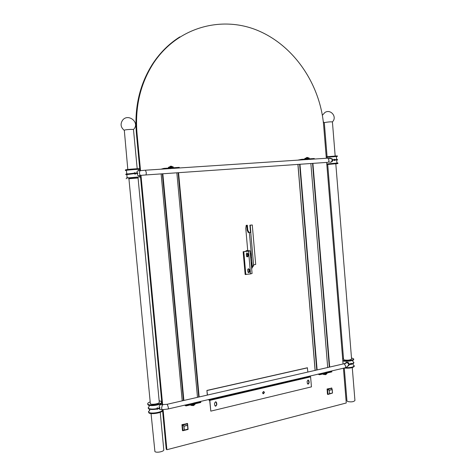 <?xml version="1.0" encoding="UTF-8"?>
<svg xmlns="http://www.w3.org/2000/svg" width="476" height="476" viewBox="0 0 476 476"><rect width="100%" height="100%" fill="white"/><g stroke="black" fill="none" stroke-linecap="round" stroke-linejoin="round"><path stroke-width="0.71" d="M332.516 392.956L332.236 389.582L329.225 390.326L329.624 393.694L332.468 392.98L332.141 389.505L329.303 390.207L327.655 389.285L331.659 388.297L332.212 389.529M327.583 389.404L327.976 394.152L329.594 393.777L329.225 390.326L327.655 389.285M328.065 394.229L332.438 393.063L327.976 394.152M332.51 392.992L332.236 389.582M327.542 394.312L327.857 394.431L327.452 394.223L327.107 388.993L327.488 389.136L327.916 394.455L332.302 393.122M327.488 389.136L331.802 388.071L331.95 388.862M343.428 368.21L346.26 402.993L166.886 449.719L163.095 409.61M162.637 404.719L140.991 175.406M170.479 168.558L145.46 170.212L146.245 172.437C146.322 174.299 146.043 175.15 145.406 174.984L141.08 175.341C140.283 175.65 139.73 174.876 139.42 173.008L139.95 170.682L140.533 170.616L136.999 133.143C134.875 107.064 140.325 83.818 153.343 63.409C177.161 27.102 221.822 15.202 258.2 30.684C294.733 46.148 320.348 85.067 323.662 125.569L326.322 158.252M326.661 162.417L343.083 363.985M331.492 387.964L331.796 388.077M327.107 388.993L331.802 388.071M187.389 423.432L182.124 424.997L182.748 430.762L188.103 429.429L187.556 423.545M182.463 430.566L181.939 424.663L187.574 423.539M247.716 250.584L245.777 228.403L246.217 225.309L246.746 225.309L247.175 230.253L248.216 232.514L249.353 232.591L251.453 255.463L250.739 258.123M166.886 449.719L166.219 449.189L162.489 409.699M139.914 170.688L136.392 133.363C134.274 107.35 139.706 84.157 152.701 63.796C160.103 52.598 169.147 43.631 179.839 36.896M162.024 404.802L140.361 175.412M317.879 374.148L319.61 374.749L331.843 371.893L331.808 371.476L330.802 371.143M319.61 374.749L319.575 374.326L318.587 373.987M145.834 174.954L327.53 162.358C328.452 162.477 328.922 161.715 328.934 160.079L327.922 158.151L308.216 159.454L314.315 158.936L314.279 158.508L308.627 158.877L301.695 159.335L297.798 160.138M301.695 159.335L301.73 159.769L301.034 159.876L308.252 159.424M308.216 159.454L306.966 159.597M172.371 167.826L179.268 167.374L179.309 167.85L178.774 167.951L163.018 169.051M329.928 158.145L332.153 158.8L332.504 160.18C332.825 161.257 332.022 161.971 330.094 162.316M334.307 160.037L334.247 159.228L335.503 159.752L334.842 160.471L334.307 160.037L332.504 160.18M326.203 156.777L337.305 155.896L337.347 156.425L326.244 157.312M335.812 163.881L337.918 163.548L337.877 163.018L326.786 163.917M327.077 156.658L324.317 122.749L325.001 122.481C328.559 121.88 331.034 121.701 332.421 121.951L335.163 155.908M327.72 164.619L326.845 164.672M337.918 163.548L326.828 164.452M343.583 359.457L344.315 359.963C347.908 360.439 350.324 360.118 351.58 359.005L335.8 163.744L327.714 164.482L343.583 359.445M342.791 360.403C346.058 361.367 354.114 360.243 353.68 358.892L351.49 357.892M343.488 358.339L342.643 358.612M353.68 358.91L353.722 359.493C353.817 360.832 345.998 361.861 342.833 360.921M345.13 363.301L346.617 362.182C348.402 362.397 349.211 363.057 349.033 364.17L349.069 364.551C349.39 364.973 348.884 365.55 347.551 366.288M350.806 363.92L350.996 363.194L352.002 363.872L351.056 364.574L350.806 363.92L349.039 364.17M350.735 363.367L350.729 363.795M353.299 365.068L354.239 365.812C353.43 367.139 350.532 367.764 345.552 367.68M325.816 372.387L193.577 403.047M193.768 403.089L168.111 408.967M162.245 409.604L160.579 409.58C159.293 409.533 159.085 409.062 159.948 408.17M158.199 408.753L157.217 409.348L156.747 409.086L157.223 407.748L158.199 408.753L159.954 408.164L159.912 407.73C158.877 406.837 158.978 405.855 160.204 404.778L160.579 404.784M162.441 409.89L162.495 410.467C163.137 412.65 151.124 414.828 148.899 412.912L148.447 411.746L148.845 412.317C151.071 414.227 163.084 412.055 162.435 409.878L161.947 409.598M147.744 404.368L148.137 404.939C150.273 406.712 161.87 404.767 161.745 402.672L161.251 401.363L159.145 400.78M157.348 407.748L156.747 408.967M148.447 411.746L149.839 410.264M156.747 409.205L157.687 409.158M160.239 412.341L163.786 449.838C164.226 451.54 156.408 453.092 154.914 451.593L151.059 413.555M161.685 401.946C162.328 404.041 150.303 406.171 148.084 404.338L147.685 403.791C147.667 403.184 148.429 402.583 149.958 401.982M150.362 403.827L128.901 178.506L138.052 177.804L159.287 402.25C159.698 403.624 151.832 405.022 150.362 403.827M138.064 177.982L128.693 178.756M139.063 175.543L139.45 176.602L137.975 177.001L126.491 178.06L126.211 178.774M137.975 177.001L140.444 176.989L140.497 177.596M140.491 175.4L138.766 175.573C137.338 175.507 136.999 174.787 137.737 173.413L137.701 172.961L135.868 173.056L135.577 173.918L134.416 173.609L134.387 172.818L135.868 173.056M134.518 172.681L135.178 173.431L134.839 174.18M137.695 172.955C136.725 172.425 136.701 171.747 137.629 170.92L138.26 170.854M125.765 170.432C127.794 169.92 140.14 169.016 139.724 169.408L139.67 168.796C140.081 168.397 127.735 169.295 125.706 169.813L125.366 169.944L125.426 170.557L125.765 170.432M127.812 169.498L124.296 130.156C125.616 129.549 133.726 129.103 133.494 129.645L137.195 168.742M325.846 372.393L324.073 372.803M324.085 372.833L325.596 372.613M331.808 371.476L319.575 374.326M317.123 369.929L299.987 164.268M308.186 159.406L306.717 159.502M314.315 158.936L301.73 159.769M304.961 158.341L309.061 157.967M307.377 157.496L304.842 158.567L309.21 158.169L309.245 158.562L304.949 159.121M307.258 157.467L306.526 157.55M329.69 367.05L312.905 163.369M329.332 367.133L312.542 163.393M327.702 367.508L310.858 163.512M316.76 370.013L299.618 164.291M322.853 373.993L326.054 374.071L327.006 373.529L326.012 374.273C324.358 374.547 323.293 374.469 322.823 374.041L322.787 374.005M325.048 374.695L325.643 374.588M193.786 403.107L191.715 403.583M191.739 403.612L193.518 403.315M184.617 405.13L185.943 405.927L200.818 402.458L199.997 401.554M200.777 401.994L185.896 405.463L185.14 405.011M183.885 400.459L162.834 173.776M172.163 168.391L170.372 168.51M179.309 167.85L163.441 168.968M170.569 168.617L172.014 168.385M170.884 167.927L163.905 168.385L161.037 169.182M163.905 168.385L163.952 168.861M183.444 400.554L162.375 173.811M185.943 405.927L185.896 405.463M199.152 396.96L178.571 172.687M198.724 397.055L178.125 172.717M197.486 397.341L176.852 172.806M190.424 404.88L193.678 405.034L195.118 404.213L193.655 405.255C191.971 405.564 190.93 405.487 190.525 405.034L190.406 404.886M192.857 405.653L193.464 405.552M168.569 167.201L173.097 166.82M170.86 166.243L168.439 167.451L173.27 167.046L173.312 167.481L168.593 168.076M170.938 166.279L170.241 166.267M171.414 166.184L170.979 166.297M171.199 166.178L173.27 167.046M349.039 365.086L348.497 365.098M354.239 365.83L354.281 366.33C352.948 367.894 349.58 368.466 344.178 368.037M352.276 367.621L354.935 400.506C353.704 401.857 351.294 402.202 347.7 401.536L346.956 400.887M182.338 425.151L182.939 430.506L187.99 429.132L187.502 423.878L182.338 425.151L183.98 426.109L184.349 430.078L187.883 429.108L187.496 425.241L183.98 426.109L182.427 425.014M187.389 423.795L187.609 425.324L183.885 426.246L184.23 429.989L182.826 430.423M187.502 423.878L187.99 429.132M250.263 252.649L251.257 254.416M251.441 256.499L252.399 267.53L251.655 268.583M251.518 267.072C252.375 265.632 252.238 264.079 251.114 262.419M246.217 225.309L247.359 225.243L247.788 230.182L249.055 232.502L248.442 232.574M249.353 232.591L250.757 232.496L253.571 264.763L252.399 267.53M250.757 232.496L249.055 232.502M253.571 264.763L255.707 264.466L252.274 224.975L249.894 225.202L250.525 232.478M252.274 224.975L250.215 225.202L250.852 232.484M246.746 225.309L247.359 225.243M250.215 225.202L249.894 225.202M248.549 251.167L250.102 250.816L247.324 250.56L246.05 250.721L248.656 250.941L243.147 251.733L248.549 251.167L250.537 273.902L252.078 273.468L250.102 250.816M251.471 266.524L251.185 263.192M250.537 273.902L245.146 274.503L243.147 251.733M249.537 269.553L249.71 271.51L249.132 272.605L247.859 271.784L247.687 269.821L248.252 268.732L249.537 269.553L248.865 269.47L248.395 268.672M248.865 269.47L249.037 271.427L248.323 272.57M248.157 253.756L248.323 255.719L247.788 256.784L246.473 255.969L246.3 254L246.83 252.94L248.157 253.756L247.484 253.702L246.973 252.875M247.484 253.702L247.657 255.66L248.323 255.719M246.979 256.79L247.657 255.66M247.925 272.07L247.698 269.517M246.389 254.589L246.312 253.702M246.11 251.346L246.05 250.721M253.428 266.108L253.785 264.864L253.405 264.787M253.262 266.274L253.5 264.775M247.199 254.481L247.562 254.606M246.77 256.629L246.372 254.791M246.413 255.291L246.574 256.344M246.919 256.748L246.354 254.6M245.812 274.598L243.807 251.786M250.554 255.975L250.441 254.678L250.554 255.975M250.531 254.803L250.739 255.737M250.679 255.047L250.757 255.6M250.477 255.071L250.554 255.624M250.59 255.802L250.638 254.672M250.483 255.166L250.525 255.677M250.691 254.85L250.769 255.677M309.388 376.123L310.602 376.873L311.441 386.869L210.803 411.133L209.708 400.655L208.387 399.608M310.602 376.873L209.821 400.381L208.815 399.507M207.328 395.086L206.905 390.439L207.465 395.056M209.821 400.381L210.803 411.133M262.96 393.682L264.311 392.349L263.841 391.558M215.134 406.04L215.598 406.105L216.669 404.689L216.05 401.845M307.764 384.061L308.954 382.769L308.311 380.044M264.472 392.42L263.472 391.528L262.496 392.89L263.49 393.789L264.472 392.42M214.712 405.272L215.747 406.189L216.818 404.773L216.634 402.702L215.58 401.786L214.521 403.202L214.712 405.272M307.294 383.275L308.228 384.144L309.132 382.841L308.972 380.901L308.026 380.032L307.133 381.335L307.294 383.275M206.905 390.439L307.341 367.769L307.871 372.053M207.048 390.516L307.52 367.829M331.742 388.339L332.141 389.505L331.659 388.297M327.03 389.124L327.411 389.261M136.999 133.143L136.392 133.363M297.97 164.404L315.16 370.382M137.629 170.92L145.031 170.235M328.648 161.769C330.6 162.756 331.784 162.149 332.194 159.954L331.701 158.752L327.292 158.193M332.153 158.8L329.446 158.121M334.277 159.644L332.474 159.787M337.442 159.567L335.396 159.573M336.556 160.132C338.097 159.888 337.722 159.829 335.431 159.96M353.043 361.76L353.829 362.343C353.942 362.819 353.299 363.265 351.895 363.67M345.29 367.764L347.2 366.847L348.795 364.783C348.515 363.39 347.67 362.712 346.26 362.736L344.707 363.979M350.836 364.301L349.069 364.551M352.906 360.237C352.68 361.332 352.984 362.034 353.829 362.343L353.876 362.89L351.925 364.051M325.548 372.369L344.666 367.924C345.38 367.99 345.719 367.412 345.689 366.199L344.243 363.718L343.642 363.854M162.994 404.802L162.435 404.802L161.626 407.974C161.81 409.33 162.209 409.878 162.816 409.61L167.707 409.062C168.195 409.211 168.403 408.604 168.32 407.23L167.201 404.279L166.796 404.368M158.157 408.313L159.912 407.73M148.643 408.819C150.226 409.64 152.927 409.729 156.747 409.086M148.286 408.39L148.214 407.7L148.601 408.378C150.184 409.205 152.885 409.295 156.705 408.652M148.958 405.344C149.351 406.302 149.101 407.087 148.214 407.7L149.059 406.7M126.616 174.638L134.416 173.609M135.91 173.508L137.743 173.407M125.956 174.151L134.369 173.157M134.928 174.109L135.38 174.067M308.627 158.877L307.407 158.96M325.162 373.452L326.346 373.178M323.585 373.821L326.024 373.69L326.947 373.035M161.156 173.895L182.254 400.828M191.013 404.743L193.637 404.612L195.077 403.797L195.118 404.213M192.697 404.35L194.143 404.017M327.452 394.223L327.833 394.372M182.939 430.506L187.895 429.269M247.788 230.182L247.175 230.253M253.726 264.87L252.929 266.34M249.71 271.51L249.037 271.427M310.394 376.48L209.642 399.953M153.343 63.409L152.701 63.796M297.905 164.41L315.094 370.393M306.853 159.543L172.139 168.445M328.63 161.798L328.214 162.28M336.597 156.848C336.3 157.276 336.377 158.097 336.829 159.317L336.526 159.514C337.615 159.531 337.924 159.668 337.46 159.906M336.889 160.263C336.574 160.698 336.651 161.531 337.115 162.774L336.365 163.03M327.089 163.881L326.786 163.893M334.842 160.471L334.408 160.531M332.367 121.898C337.508 117.215 330.868 108.695 324.959 112.449L322.365 115.269M323.287 121.761L324.352 122.695M346.617 362.182L346.266 362.76C345.624 363.051 347.676 362.528 344.243 363.718L167.201 404.279L160.204 404.778M351.056 364.574L350.758 364.485M353.876 362.89C352.668 364.015 352.781 364.943 354.203 365.687M160.763 403.743L160.751 404.784M157.217 409.348L156.753 409.033M149.333 409.199C149.619 410.473 149.327 411.258 148.458 411.55M147.744 404.38L147.685 403.791M128.639 177.768L127.08 177.619L126.842 174.805M135.577 173.918L135 174.037M126.592 174.621C125.14 174.472 125.42 174.21 127.431 173.823L126.711 173.627L126.485 170.854M138.647 170.819L138.79 169.98M133.815 129.145C140.099 122.481 128.05 112.871 122.54 120.261C120.184 123.98 120.72 127.306 124.129 130.24M304.842 158.567L304.872 158.96M307.532 157.479L309.21 158.169M327.006 373.529L326.976 373.142M325.62 374.511L326.429 374.154M323.347 374.338L323.966 374.547M161.126 173.895L182.225 400.834M193.435 405.445L194.321 405.052M191.287 405.403L191.715 405.516M173.097 167.778L173.312 167.481M168.439 167.451L168.48 167.885M344.279 368.055L346.956 400.899M248.829 232.443L248.216 232.514M246.425 254.624L247.413 254.493M249.132 272.605L248.46 272.516M247.121 256.725L247.788 256.784"/></g></svg>
